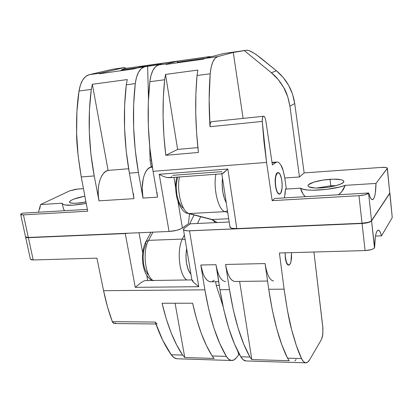 <?xml version="1.0" encoding="UTF-8"?>
<svg xmlns="http://www.w3.org/2000/svg" width="413" height="413" viewBox="0 0 413 413"><rect width="100%" height="100%" fill="white"/><g stroke="black" fill="none" stroke-linecap="round" stroke-linejoin="round"><path stroke-width="0.62" d="M277.19 172.835L277.877 172.551L279.043 173.057L277.841 172.551L276.591 173.527L275.347 177.74C275.734 175.112 276.343 173.475 277.19 172.835M282.187 185.422L282.079 188.085L280.737 193.232L279.441 194.208L277.237 192.21C276.648 191.317 276.065 189.257 275.486 186.031C275.068 182.21 275.022 179.443 275.347 177.74L275.141 181.756L275.486 186.031L277.237 192.21L278.434 193.831L279.653 194.167L280.737 193.232L281.583 191.116M330.803 185.773L335.986 185.649L330.803 185.773L330.028 179.299C338.423 178.85 343.022 179.547 343.838 181.39C344.494 183.775 332.537 187.306 321.474 187.915C313.162 188.302 308.671 187.605 307.99 185.814C307.432 183.377 319.177 179.949 330.028 179.299L330.803 185.773L316.534 188.044L330.803 185.773L331.252 186.707L330.803 185.773M85.966 201.972L76.808 203.201C72.229 203.444 69.782 203.072 69.461 202.076C70.215 200.052 75.352 198.08 84.871 196.16L73.648 199.154L70.473 200.718L69.456 202.06L70.809 202.964L74.361 203.284L79.58 202.959L85.966 201.972M113.048 69.198L124.359 67.582L126.512 68.31L124.179 67.618L101.226 72.998L89.249 74.681L112.666 69.25L124.179 67.618L101.226 72.998L99.228 73.772L133.683 68.94L145.82 65.688L177.327 61.238L167.709 63.654L158.659 64.929L161.829 64.139L135.562 68.176L145.82 65.688L177.327 61.238L167.709 63.654L165.954 64.418L203.289 59.178L204.905 58.429L223.433 53.54L246.855 50.221L233.278 52.441L217.677 56.633L204.905 58.429L223.433 53.54L246.855 50.221L233.278 52.441L243.097 118.402L233.278 52.441L217.677 56.633L215.023 58.352L212.798 61.929L211.151 67.174L210.202 73.772L197.037 75.502C194.848 99.827 195.318 125.48 198.441 152.454L165.799 155.298C162.572 128.846 162.19 103.668 164.658 79.755L149.836 81.707C146.76 110.447 147.839 140.322 153.068 171.323L266.566 162.423L262.26 121.422L209.995 126.714C208.818 108.061 208.885 90.416 210.202 73.772L209.159 99.487L209.995 126.714L210.305 123.229L210.836 122.134L211.533 121.685C210.511 121.789 210 123.461 209.995 126.714L262.26 121.422L262.492 117.839L262.942 116.724L263.546 116.275L264.222 116.538M230.098 226.515L230.232 227.553L231.925 228.291L236.799 228.58L362.046 223.242L368.138 222.328L370.358 221.518L371.54 220.625L368.577 193.186L365.128 194.766L358.985 195.69L272.182 200.651L274.697 198.472L272.182 200.651L266.566 162.423L153.068 171.323L157.559 197.161L142.986 198.08L138.422 172.474L129.393 173.181L138.422 172.474C133.1 141.752 132.052 112.135 135.263 83.617L126.285 84.799C122.986 113.172 124.019 142.63 129.393 173.181L134.003 198.648L99.006 200.852L94.221 175.938L81.247 176.955L87.706 211.198L23.438 214.874L20.738 214.554L20.826 214.027L22.261 213.185L87.365 209.391L22.261 213.185L20.655 214.404C20.779 214.801 21.708 214.956 23.438 214.874L28.332 237.47L169.051 231.471L159.211 174.271L227.826 169.031L236.799 228.58L362.046 223.242L358.985 195.69L272.182 200.651L266.566 162.423L264.005 142.077L262.26 121.422C262.229 118.077 262.658 116.363 263.546 116.275L263.566 116.27C264.356 115.991 265.11 117.514 265.843 120.844L272.384 164.973L275.703 162.541L276.999 162.03M247.697 50.21L246.855 50.221L248.915 50.541L252.271 52.126L256.406 54.733L276.436 70.768L271.341 72.719L244.589 50.84L271.341 72.719C275.977 76.384 280.112 81.356 283.752 87.633L278.228 79.554L271.341 72.719L276.436 70.768C286.607 79.332 292.698 90.261 294.717 103.555L289.911 106.187L287.701 96.637L283.752 87.633C286.286 91.51 288.336 97.695 289.911 106.187L299.461 176.981L284.784 177.998L299.461 176.981L304.149 172.913L381.369 167.415L304.149 172.913L299.461 176.981L289.911 106.187L294.717 103.555L304.149 172.913L294.717 103.555L292.538 94.195L288.651 85.372L283.21 77.458L276.436 70.768L260.717 57.975L254.279 53.323L248.76 50.484M265.843 120.844L272.384 164.973L275.703 162.541L272.069 162.825L275.703 162.541L276.973 162.035C278.3 161.917 279.642 163.011 281 165.319L283.266 170.936L284.831 178.339L286.266 188.431L285.471 189.123L285.115 194.141M282.079 188.085L282.187 185.37M177.378 62.812L177.327 61.238L177.378 62.812M85.93 201.787L81.629 202.7L85.93 201.787M284.469 197.904L285.471 189.123L300.504 188.178C304.515 191.869 332.078 190.238 345.232 185.354L343.394 189.505L340.617 192.959L338.386 194.76L341.639 191.895L345.232 185.354L375.975 183.418C375.825 193.403 374.658 198.818 372.48 199.66C371.179 199.66 369.924 197.44 368.721 192.99L274.697 198.472L368.721 192.99L369.909 196.634L371.168 198.901L372.423 199.665L373.579 198.896L374.57 196.681L375.324 193.191L375.975 183.418L387.379 168.21C387.027 167.477 385.024 167.208 381.369 167.415L386.036 167.523L387.193 167.926L387.275 168.499L375.975 183.418L345.232 185.354L339.78 186.97L326.353 189.407L312.858 190.238L307.318 189.965L303.111 189.257L300.504 188.178L285.471 189.123L286.266 188.431L284.831 178.339C283.602 171.441 282.327 167.1 281 165.319M321.474 187.915L328.609 187.151L335.32 185.819L340.524 184.141L343.41 182.386L343.838 181.565L343.57 180.832L342.63 180.202L341.05 179.712L333.291 179.154L323.188 180.053L313.963 182.092L308.588 184.637L308.021 185.458L308.134 186.206L308.929 186.862L315.062 187.998L321.474 187.915M124.339 67.587L112.666 69.25L89.249 74.681L85.77 76.415L82.77 79.859L80.463 84.825L79.012 91.01L76.932 111.582L76.606 133.229L78.062 155.262L81.247 176.955L87.706 211.198L23.438 214.874L28.332 237.47L169.051 231.471L176.8 230.304L181.457 228.652L188.488 223.67L189.49 213.815L188.488 223.67L182.432 228.064L178.018 201.725L182.432 228.064C179.366 229.907 174.905 231.043 169.051 231.471L159.211 174.271L162.753 176.16L166.578 177.466L169.268 177.709L222.158 173.796L227.826 169.031L159.211 174.271L162.753 176.16L166.578 177.466L170.285 177.533L171.751 176.749M387.379 168.236L389.774 193.098L387.275 168.499L389.774 193.098L371.54 220.625L389.774 193.098L389.712 192.473M25.539 236.861L26.551 237.408L28.332 237.47L25.544 236.881L20.66 214.435M38.43 212.241L40.577 204.559L62.162 203.201L62.151 203.521C63.979 205.901 72.007 205.86 86.234 203.408L72.884 205.184L64.758 204.967L62.699 204.249L62.162 203.201L40.577 204.559L69.699 190.852L40.577 204.559L39.71 208.942M69.699 190.852L75.693 189.262L83.447 188.617L77.851 189.015L69.699 190.852M81.247 176.955L94.221 175.938C88.65 146.063 87.68 117.215 91.304 89.394L79.012 91.01C77.133 102.909 76.328 116.982 76.606 133.229C76.524 143.203 78.072 157.776 81.247 176.955M175.69 187.838L173.935 177.363L175.69 187.838M172.68 175.339L221.791 171.648M134.003 198.648L129.393 173.181L126.177 150.838L124.566 128.169L124.602 105.914L126.285 84.799L127.25 79.57L92.352 84.262L127.25 79.57L126.285 84.799L135.263 83.617L133.636 104.84L133.621 127.209L135.237 150.007L138.422 172.474L142.986 198.08L142.17 188.111L143.228 178.721L144.411 174.74L145.959 171.447L147.818 168.974L151.215 166.733L149.898 167.404L152.382 167.203L149.898 167.404C143.941 170.042 140.482 184.869 142.986 198.08L157.559 197.161L153.068 171.323L149.929 148.654L148.319 125.66L148.288 103.095L149.836 81.707L151.034 75.295L153.001 70.174L155.603 66.653L158.659 64.929L161.829 64.139L147.632 66.137L148.479 98.666L147.632 66.137L135.562 68.176L133.683 68.94L99.228 73.772L101.226 72.998L89.249 74.681C84.051 76.198 80.633 81.64 79.012 91.01L91.304 89.394L92.352 84.262L108.103 170.409C100.917 171.483 96.126 186.924 99.006 200.852L134.003 198.648L133.327 193.336M151.215 166.733L152.294 166.645L151.215 166.733L150.069 160.151L151.313 160.048L150.069 160.151L149.718 146.553L150.069 160.151L151.215 166.733M156.93 192.164L157.559 197.161M135.263 83.617L136.507 77.257L138.546 72.167L141.225 68.666L144.369 66.937C139.651 68.382 136.615 73.942 135.263 83.617M63.359 208.498L64.526 210.718L63.602 209.107L62.167 203.583M305.377 196.681L303.576 194.874L301.779 191.844L300.504 188.178L303.075 194.187L305.372 196.681M128.619 168.741L108.103 170.409L128.619 168.741M108.103 170.409L105.573 171.509L103.26 173.656L101.278 176.779L99.724 180.734L98.686 185.349L98.206 190.403L98.315 195.654L99.006 200.852L94.221 175.938L90.906 154.08L89.291 131.892L89.43 110.095L91.304 89.394L92.352 84.262L108.103 170.409M165.799 155.298L198.441 152.454L196.593 132.692L195.736 112.976L195.886 93.766L197.037 75.502L210.202 73.772C211.193 63.752 213.681 58.037 217.677 56.633L204.905 58.429L203.289 59.178L165.954 64.418L167.709 63.654L158.659 64.929C154.07 66.364 151.127 71.955 149.836 81.707L164.658 79.755L165.53 74.423L177.621 149.423L165.799 155.298L163.904 135.918L163.078 116.569L163.336 97.705L164.658 79.755L165.53 74.423L177.621 149.423L165.799 155.298M197.894 147.601L177.621 149.423L197.894 147.601M197.827 70.081L197.037 75.502L197.827 70.081L165.53 74.423L197.827 70.081M263.566 116.27L211.533 121.685M221.91 173.713L221.735 173.032M221.833 173.816L229.964 227.067C230.325 228.193 232.602 228.694 236.799 228.58L227.826 169.031L223.139 173.269M246.989 50.19L223.433 53.54M371.54 220.625L368.577 193.186C367.152 194.451 363.956 195.287 358.985 195.69L362.046 223.242C366.981 222.891 370.146 222.018 371.54 220.625M289.017 265.053L289.534 264.656L288.589 265.161L287.128 264.119C286.493 263.453 285.889 261.408 285.321 257.991L286.555 263.029L287.742 264.836L288.382 265.151M30.402 259.219L31.424 259.849L33.2 259.953L96.921 258.151L103.57 290.685L204.884 289.828L200.821 265.022L215.973 264.676L219.948 289.704L229.499 289.621L219.948 289.704C224.786 318.81 231.739 341.169 240.81 356.786L249.963 357.049C241.089 341.36 234.264 318.888 229.499 289.621L225.575 264.459L265.058 263.566L268.744 289.291C273.22 319.208 279.487 342.16 287.546 358.148L301.526 358.556C302.765 361.194 304.144 362.614 305.661 362.815C307.086 362.882 308.397 361.881 309.595 359.816L321.567 339.336L309.595 359.816L307.628 362.186L305.543 362.8L303.467 361.582L301.526 358.556L296.281 345.392L291.516 329.176L287.407 310.261L284.108 289.162L279.42 252.988L365.082 250.567L371.122 249.674L373.321 248.812L374.622 247.599L371.566 220.872L370.384 221.766L368.164 222.581L362.072 223.49L189.526 230.826L198.772 286.694L135.263 287.345L125.263 233.557L28.378 237.676L33.2 259.953L96.921 258.151L103.57 290.685C105.867 301.872 108.784 312.187 112.326 321.639L155.252 322.078C159.898 335.413 165.231 346.306 171.24 354.757L182.644 355.087C174.167 342.604 167.311 325.325 162.077 303.25L192.623 303.225C197.631 325.697 204.13 343.27 212.127 355.949L226.35 356.362C216.98 340.864 209.825 318.686 204.884 289.828L103.57 290.685L107.478 306.818L112.326 321.639L112.956 322.796L114.256 323.513M236.499 357.643L238.838 354.633L239.607 354.659L238.838 354.633L237.563 350.735L238.838 354.633L236.499 357.643C235.007 359.553 233.428 360.508 231.765 360.497C229.829 360.441 228.022 359.062 226.35 356.362L228.776 359.284L231.383 360.472L234.011 359.904L236.499 357.643M114.633 323.451L115.464 322.868M273.633 280.959C269.766 280.484 266.906 274.686 265.058 263.566L268.744 289.291L272.343 310.215L276.793 328.98L281.924 345.077L287.546 358.148L301.526 358.556C298.217 351.804 294.882 342.01 291.516 329.176C289.337 321.665 286.87 308.325 284.108 289.162L268.744 289.291L284.108 289.162L279.42 252.988L365.082 250.567L362.072 223.49L187.77 230.846L184.115 230.217L183.444 229.318L184.312 228.203L190.341 223.805L229.189 221.998L190.341 223.805L184.312 228.203L183.449 229.483C183.764 230.485 185.788 230.934 189.526 230.826L198.772 286.694L193.274 282.094L191.968 279.906M183.455 229.514L191.911 280.045L193.274 282.094L198.772 286.694L135.263 287.345L140.818 282.771L144.065 280.912L145.583 280.566L144.065 280.912L140.818 282.771L135.263 287.345L125.263 233.557L129.047 233.175L28.378 237.676L26.597 237.614L25.58 236.985L28.378 237.676L33.2 259.953L30.407 259.24L25.596 237.114M389.893 193.026L392.257 217.548L389.867 192.886L371.566 220.872L389.795 193.32L392.257 217.548L381.509 235.869L380.445 232.627L379.294 230.661L378.127 230.134L377.017 231.094L376.047 233.521L375.293 237.258L374.622 247.599C374.834 236.752 376.042 230.924 378.241 230.118C379.413 230.155 380.502 232.07 381.509 235.869L392.257 217.548L392.185 216.851M375.479 236.081L381.509 235.869L375.479 236.081M313.926 252.013L322.961 328.733L322.651 335.759L321.567 339.336L322.863 334.122L322.806 327.003L313.926 252.013M285.068 252.828L285.321 257.991L285.068 252.828M193.124 280.964L192.386 280.262M139.031 232.751L142.691 252.901L139.031 232.751M146.76 275.316L147.704 280.535L146.76 275.316M225.601 281.583C221.192 281.129 217.981 275.492 215.973 264.676L200.821 265.022C202.876 275.745 206.19 281.33 210.759 281.78L208.358 281.114L206.443 279.503L204.657 276.978L203.082 273.633L200.821 265.022L204.884 289.828L208.901 310.018L213.949 328.139L219.835 343.704L226.35 356.362L212.127 355.949L214.135 358.432L184.776 357.534L182.644 355.087L176.656 344.943L171.142 332.79L166.238 318.81L162.077 303.25L192.623 303.225L196.593 319.058L201.25 333.281L206.469 345.64L212.127 355.949L214.135 358.432L184.776 357.534L182.644 355.087L171.24 354.757L162.732 340.26L155.252 322.078L112.326 321.639L114.225 323.513L155.923 323.988M219.262 285.373L216.242 285.409L215.648 281.712L216.242 285.409L219.262 285.373M222.989 306.09L216.242 285.409L222.989 306.09M214.151 280.184L212.287 281.444M216.913 269.291L219.948 289.704L223.872 310.065L228.781 328.34L234.496 344.029L240.81 356.786L243.149 359.723L246.05 360.947L305.765 362.826M231.657 360.497L176.965 358.768L173.992 357.596L171.24 354.757C172.995 357.23 174.962 358.572 177.131 358.778M265.998 268.651L265.058 263.566L225.575 264.459C227.553 275.337 230.697 281.005 235.002 281.465L267.562 281.041M246.034 360.947C244.171 360.895 242.426 359.506 240.81 356.786L249.963 357.049L251.806 359.578L239.617 281.403L251.806 359.578L289.214 360.725L251.806 359.578L249.963 357.049L243.784 344.235L238.182 328.464L233.36 310.096L229.499 289.621L225.575 264.459L226.587 269.431L227.955 273.762L229.607 277.257L231.471 279.756L233.453 281.16L235.018 281.465M287.546 358.148L289.214 360.725L287.546 358.148M296.106 359.413L294.944 360.962M175.086 303.24L184.776 357.534L175.086 303.24M157.028 323.998L155.252 322.078M374.483 247.841L371.566 220.872C370.172 222.271 367.007 223.144 362.072 223.49L365.082 250.567C369.981 250.273 373.115 249.364 374.483 247.841M207.259 57.81L208.916 56.674L124.757 68.558L122.64 69.838L137.033 67.815L122.64 69.838L120.73 70.757L122.64 69.838L122.124 70.561M206.17 58.094L177.358 62.146L206.17 58.094M147.937 274.568L145.268 270.092L144.271 267.128L143.554 263.824L143.058 256.71L143.869 249.844L145.841 244.269L145.825 241.817L148.582 240.356C142.273 251.156 145.102 276.054 153.063 280.463M190.956 274.32L189.19 271.795L188.039 269.219L186.428 262.792L185.938 255.497L186.635 248.502C185.086 259.679 186.526 268.285 190.956 274.32M197.517 223.474L200.703 216.727L197.517 223.474M186.738 279.983C179.288 275.481 176.532 250.066 182.376 239.075L148.582 240.356L152.939 232.158L148.582 240.356L145.835 241.806M194.017 214.992L189.438 224.465L194.017 214.992M185.148 239.628L182.376 239.075L184.363 234.961L182.376 239.075L148.582 240.356C142.067 251.476 145.345 277.252 153.631 280.804M208.916 56.674L211.157 56.777M122.64 69.838L124.597 68.589M182.376 239.075C176.769 249.664 179.03 273.948 186.082 279.451M222.473 177.998L222.137 184.539L222.824 192.195L224.538 198.989L226.257 202.768C222.834 196.092 221.575 187.838 222.473 177.998M177.575 177.094L176.33 183.971L176.217 187.657L176.924 195.112L178.777 201.72L181.477 206.485L183.021 207.951M225.013 211.657C218.482 210.485 213.067 188.999 215.849 174.26C213.067 188.999 218.482 210.485 225.013 211.657L227.733 212.458L225.013 211.657L189.19 213.536L225.013 211.657L227.48 210.795M187.967 213.423L212.158 219.515L217.212 222.555L212.158 219.515L228.688 218.714L212.158 219.515L189.19 213.536C182.092 212.421 176.33 191.415 179.433 176.955C176.33 191.415 182.092 212.421 189.19 213.536L187.889 213.402C184.079 213.247 180.527 208.508 177.249 199.185C175.36 191.353 175.195 184.007 176.749 177.151M187.822 213.382L210.857 219.365M277.5 172.902L278.068 172.696C281.965 171.896 283.834 191.57 280.086 193.79L279.431 194.048C275.523 194.941 273.664 174.776 277.5 172.902L278.821 172.897L280.122 174.482L281.635 179.211L282.131 183.238L282.12 187.285L281.614 190.76L280.675 193.134L279.446 194.043L278.099 193.33L276.855 191.085L275.894 187.631L275.378 183.511L275.394 179.366L275.925 175.85L277.5 172.902M291.516 252.648L290.989 261.635C290.422 263.793 289.678 264.914 288.754 265.001C286.514 264.165 285.316 260.107 285.166 252.828L285.331 256.917L286.446 262.224L287.593 264.366L288.863 264.991L290.05 264.026L290.989 261.635L291.537 258.192L291.516 252.648M272.007 162.423L276.973 162.035M145.588 280.566L191.89 279.911M210.759 281.78L218.673 281.676M120.72 70.757C120.864 70.164 122.207 69.43 124.757 68.558M145.841 241.796L150.941 232.24M145.825 241.817C140.017 252.978 141.607 274.95 152.025 280.479M215.467 222.638C213.552 220.619 212.06 219.54 210.991 219.401M278.063 172.696L277.309 172.753M279.431 194.048L278.832 194.084M288.728 265.001L288.016 265.017"/></g></svg>

